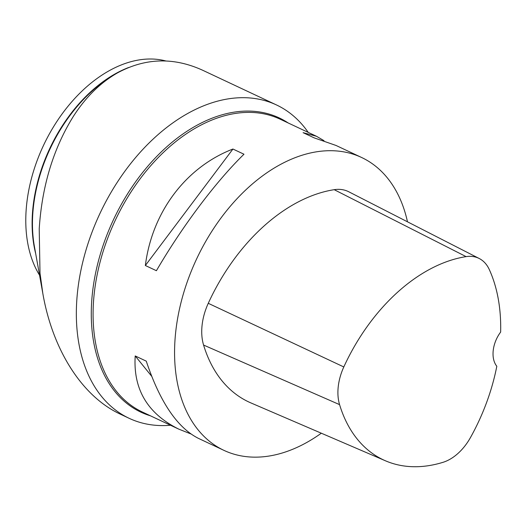 <?xml version="1.0" encoding="UTF-8"?>
<svg xmlns="http://www.w3.org/2000/svg" width="527" height="527" viewBox="0 0 527 527"><rect width="100%" height="100%" fill="white"/><g stroke="black" fill="none" stroke-linecap="round" stroke-linejoin="round"><path stroke-width="0.79" d="M321.318 433.207A161.809 106.158 -64.8 0 1 275.852 454.709A161.809 106.158 -64.8 0 1 223.916 450.354A161.809 106.158 -64.8 0 1 175.787 331.206A161.809 106.158 -64.8 0 1 361.614 157.494A161.809 106.158 -64.8 0 1 407.483 221.814M361.614 157.494L336.022 145.459L314.138 137.857L303.084 132.666L316.47 136.269L324.006 140.683M190.794 433.905L178.778 429.13C147.606 413.669 133.081 389.275 135.208 355.942L146.262 361.14C159.872 401.87 177.224 427.595 198.323 438.319L223.916 450.354M232.934 149.029L243.981 154.227C216.011 181.44 182.296 226.281 156.407 270.707L145.353 265.509C152.086 212.078 185.8 167.237 232.934 149.029L145.353 265.509M385.514 460.822L250.885 402.911A168.278 110.4 -64.8 0 1 203.58 345.053A50.164 32.911 -64.8 0 1 208.264 303.308A168.278 110.4 -64.8 0 1 334.204 189.68A50.164 32.911 -64.8 0 1 348.762 191.775L479.234 258.513A45.282 29.71 -64.8 0 1 489.3 269.56A163.403 107.205 -64.8 0 1 500.65 332.069A25.889 16.983 -64.8 0 0 496.816 366.258A163.403 107.205 -64.8 0 1 470.459 437.562A45.282 29.71 -64.8 0 1 443.029 462.311A163.403 107.205 -64.8 0 1 385.514 460.822A163.403 107.205 -64.8 0 1 339.579 404.637A45.282 29.71 -64.8 0 1 343.808 366.95A163.403 107.205 -64.8 0 1 466.099 256.623A45.282 29.71 -64.8 0 1 479.234 258.513M135.208 355.942L151.664 376.245M39.551 275.199A129.444 84.926 -64.8 0 1 52.101 129.161A129.444 84.926 -64.8 0 1 166.045 61.013M308.223 132.389A173.133 113.588 115.2 0 0 276.471 104.945L202.981 70.394C173.798 56.988 145.261 57.838 117.369 72.95C100.288 82.772 85.591 97.284 73.286 116.487C53.319 148.686 41.962 186.136 39.222 228.843L40.006 273.124L42.819 293.407C52.423 349.039 81.573 396.324 120.525 414.255L129.141 418.306A173.133 113.588 115.2 0 0 170.524 425.249M276.471 104.945A173.133 113.588 115.2 0 0 77.647 290.825A173.133 113.588 115.2 0 0 129.141 418.306M316.47 136.269L280.12 119.174A161.809 106.158 115.2 0 0 94.3 292.893A161.809 106.158 115.2 0 0 142.428 412.042L178.778 429.13M339.579 404.637L203.58 345.053M343.808 366.95L208.264 303.308M466.099 256.623L334.204 189.68M35.684 253.606A129.444 84.926 -64.8 0 1 128.621 67.509M150.485 415.829A162.566 106.652 -64.8 0 1 92.502 292.432A162.566 106.652 -64.8 0 1 168.818 145.017A162.566 106.652 -64.8 0 1 288.183 122.969M117.369 72.95L115.42 74.05A129.721 85.104 115.2 0 0 33.432 206.689A129.721 85.104 115.2 0 0 34.393 246.386L42.819 293.407"/></g></svg>
